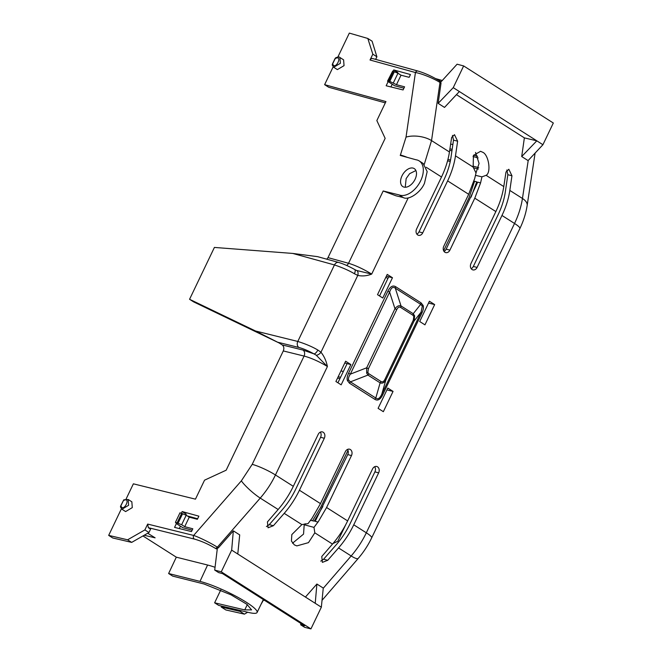 <?xml version="1.0" encoding="UTF-8"?>
<svg xmlns="http://www.w3.org/2000/svg" width="662" height="662" viewBox="0 0 662 662"><rect width="100%" height="100%" fill="white"/><g stroke="black" fill="none" stroke-linecap="round" stroke-linejoin="round"><path stroke-width="0.99" d="M503.782 186.576C502.508 194.818 499.868 203.151 495.855 211.575L470.963 263.534A4.568 3.558 104.5 0 0 472.842 269.889A4.568 3.558 104.5 0 0 477.079 267.423L501.97 215.464L514.531 223.466C518.503 215.175 521.143 206.842 522.45 198.459L509.823 190.424L511.958 175.778L508.83 169.265L506 171.988L503.782 186.576L486.107 175.322L481.953 176.837L475.515 175.347M475.978 172.997L479.065 163.431L475.523 152.425M486.107 175.322C491.51 172.6 488.614 154.18 482.466 152.161L480.571 151.292L473.429 155.429L473.164 167.097L455.489 155.843C454.264 164.118 451.641 172.468 447.628 180.883L468.679 194.289L443.788 246.239A4.568 3.558 104.5 0 0 445.675 252.603A4.568 3.558 104.5 0 0 449.903 250.128L474.795 198.178L495.855 211.575M419.195 160.924L423.192 163.481L427.164 171.615L424.491 183.209C420.734 192.543 408.487 200.76 403.175 197.516L399.112 194.918A19.794 12.181 -57.4 0 0 420.676 180.776A19.794 12.181 -57.4 0 0 419.195 160.924A19.794 12.181 -57.4 0 0 415.951 159.757L400.22 155.421L400.419 155.007A18.271 2.813 -154.4 0 1 407.287 157.366M415.074 179.311A10.658 6.562 122.6 0 1 402.786 186.576A10.658 6.562 122.6 0 1 401.983 175.885A10.658 6.562 122.6 0 1 414.271 168.62A10.658 6.562 122.6 0 1 415.074 179.311M415.901 170.548L409.646 173.667L406.154 178.55L405.252 187.247M220.76 589.991L214.62 602.801L218.7 605.399L248.895 612.524A36.542 5.875 -154.7 0 0 257.088 612.482A36.542 5.875 -154.7 0 0 246.405 602.304A36.542 5.875 -154.7 0 0 199.99 581.393L168.611 573.524L172.691 576.122L203.995 583.975L231.013 594.824L246.967 604.34L251.585 609.876L244.758 609.909L247.307 604.588M142.951 535.947L176.307 557.172L207.587 565.025A36.7 5.908 25.3 0 1 215.051 567.284M121.411 508.797L108.676 535.384L127.6 539.803L144.887 529.914L147.676 524.081L148.346 527.688L194.314 539.058A2.739 2.118 -76.1 0 1 193.652 535.442C199.245 537.279 211.658 543.461 217.343 547.201A2.739 1.672 122.5 0 1 215.167 548.227L217.252 549.137L214.711 570.09L218.659 572.605L222.54 573.606L282.666 611.862L304.57 625.805L300.689 624.812L304.644 627.319L310.941 628.9L321.343 607.195L323.263 588.071L316.891 584.025L305.43 597.066M354.393 273.72A4.568 1.845 -60.3 0 0 354.691 269.517C348.882 266.273 343.553 263.923 338.696 262.475A4.568 3.533 105.4 0 0 334.451 264.941C342.337 267.572 348.982 270.501 354.393 273.72L357.77 275.409L320.962 352.225A4.568 2.598 135.6 0 1 316.221 355.204L327.409 366.516C326.258 360.914 324.107 356.156 320.962 352.225L317.834 350.024C312.423 346.814 305.736 343.959 297.792 341.451A4.568 3.525 103.9 0 0 298.901 347.467C303.362 348.675 308.376 350.81 313.945 353.872A4.568 1.854 -60.6 0 0 317.834 350.024M278.156 509.5L267.431 521.921L268.044 527.796L273.389 525.719L284.205 513.348C290.295 506.347 295.368 498.635 299.423 490.228L324.314 438.269A4.568 3.558 104.5 0 0 322.361 431.889A4.568 3.558 104.5 0 0 318.199 434.38L293.307 486.33L275.45 474.968C271.486 483.26 266.414 490.964 260.24 498.097L278.156 509.5C284.205 502.466 289.253 494.746 293.307 486.33M351.481 455.564L347.74 454.587L315.195 521.317L318.066 522.078L326.589 507.514L351.481 455.564A4.568 3.558 104.5 0 0 349.528 449.184A4.568 3.558 104.5 0 0 345.365 451.666L320.474 503.625L299.423 490.228M318.008 521.995L313.995 527.391L314.814 532.827L332.498 544.081L321.765 556.502L322.377 562.377L327.731 560.3L338.539 547.929C344.637 540.928 349.71 533.216 353.756 524.809L378.647 472.85A4.568 3.558 104.5 0 0 376.695 466.47A4.568 3.558 104.5 0 0 372.532 468.961L347.641 520.911L326.589 507.514M455.489 155.843L457.624 141.205L454.496 134.684L451.658 137.406L449.448 151.995C448.174 160.245 445.534 168.578 441.513 176.994L416.621 228.953A4.568 3.558 104.5 0 0 418.5 235.308A4.568 3.558 104.5 0 0 422.737 232.842L447.628 180.883M357.77 275.409C362.321 276.385 366.963 275.946 371.696 274.085L356.793 270.518A4.568 2.863 108.6 0 1 357.77 275.409M421.975 312.894C423.415 309.775 423.796 307.284 423.109 305.43L421.09 302.882A3.045 1.854 -57.5 0 0 420.684 304.346L395.297 288.185C392.98 286.414 391.085 287.73 389.628 292.141L350.339 374.138A3.045 0.472 25.6 0 1 348.593 373.186C347.153 376.306 346.78 378.796 347.459 380.65L349.478 383.199A3.045 1.854 122.5 0 1 350.413 381.866L375.801 398.028C377.837 399.724 379.839 398.441 381.808 394.163L421.098 312.166L422.315 306.117L420.684 304.346L413.237 313.722L414.635 315.774L414.147 320.913L421.098 312.166A3.045 0.472 25.6 0 0 421.975 312.894L382.686 394.891A3.045 0.472 25.6 0 1 381.808 394.163L385.838 380.013C384.308 382.744 382.396 383.695 380.12 382.851L375.801 398.028A3.045 1.854 122.5 0 0 374.866 399.36C377.754 401.04 380.36 399.55 382.686 394.891M335.907 381.502L341.153 384.837L350.868 364.563L345.622 361.229L335.907 381.502M378.101 408.346L383.339 411.69L393.054 391.408L387.816 388.073L378.101 408.346M377.514 294.673L382.752 298.008L392.467 277.734L387.229 274.391L377.514 294.673M419.7 321.517L424.946 324.852L434.661 304.578L429.415 301.243L419.7 321.517M327.409 366.516C320.4 362.246 311.876 358.125 304.081 356.073L252.205 464.352A18.271 2.813 25.6 0 1 275.45 474.968L327.409 366.516M324.314 438.269L320.573 437.292A4.518 3.517 104.5 0 0 320.317 432.137M320.573 437.292L295.682 489.251C292.016 496.856 287.424 503.832 281.913 510.162L269.268 524.643L273.389 525.719M284.205 513.348L301.88 524.594L308.045 523.609L312.083 518.23L320.474 503.625M347.74 454.587A4.518 3.517 104.5 0 0 347.484 449.432M332.498 544.081C338.547 537.048 343.595 529.327 347.641 520.911M378.647 472.85L374.907 471.874A4.518 3.517 104.5 0 0 374.659 466.718M374.907 471.874L350.016 523.832C346.35 531.437 341.766 538.413 336.246 544.743L323.602 559.224L327.731 560.3M338.539 547.929L351.166 555.964C357.306 548.806 362.354 541.086 366.318 532.802L353.756 524.809M509.823 190.424C508.606 198.699 505.983 207.049 501.97 215.464M511.958 175.778L507.837 174.702L505.338 191.831C504.229 199.32 501.862 206.875 498.229 214.488L473.338 266.447L477.079 267.423M471.178 268.689A4.518 3.517 104.5 0 0 473.338 266.447M481.953 176.837L480.579 182.902L478.51 182.364L480.529 182.886M480.579 182.902L474.795 198.178M478.51 182.364L477.699 182.158L446.163 249.152L449.903 250.128M444.003 251.395A4.518 3.517 104.5 0 0 446.163 249.152M474.472 179.079L468.679 194.289M474.563 179.104L476.011 173.047L473.164 167.097M457.624 141.205L453.495 140.121L451.004 157.25C449.895 164.739 447.52 172.294 443.888 179.907L418.996 231.865L422.737 232.842M416.837 234.108A4.518 3.517 104.5 0 0 418.996 231.865M449.448 151.995L431.533 140.592L424.276 164.325M403.175 197.516L395.926 195.778L383.19 190.979L348.543 263.286C356.23 265.57 364.696 269.798 371.696 274.085L408.206 197.897M387.882 291.189A3.045 0.472 -154.4 0 0 389.628 292.141L394.974 308.715C397.018 306.109 399.037 305.19 401.031 305.96L395.297 288.185A3.045 1.854 -57.5 0 1 395.702 286.72C392.814 285.041 390.208 286.53 387.882 291.189L348.593 373.186M348.634 380.062L350.413 381.866L367.915 375.081L366.665 373.07L366.665 367.807A3.045 0.472 25.6 0 1 368.403 368.751L396.72 309.659A3.045 0.472 -154.4 0 0 394.974 308.715L366.665 367.807L350.339 374.138C348.709 376.604 348.138 378.581 348.634 380.062A3.045 1.233 161.1 0 0 347.459 380.65M350.868 364.563L347.103 363.628L337.926 382.785M344.803 362.95L347.103 363.628M393.054 391.408L386.939 389.901M392.467 277.734L388.71 276.799L379.533 295.955M386.401 276.12L388.71 276.799M434.661 304.578L428.546 303.072M338.696 262.475L317.578 256.649L292.72 253.43L214.405 247.431L189.564 299.29L255.557 331.008L279.132 342.974L193.635 301.88L189.564 299.29M354.691 269.517L355.833 270.113M126.111 498.991L133.376 483.823L195.447 499.165L204.55 480.173L226.156 470.202L283.295 350.934L304.081 356.073A4.568 3.525 103.9 0 0 302.981 350.057L313.945 353.872L316.221 355.204M181.38 513.166L182.149 511.552L198.873 516.161L197.375 519.289L189.258 517.171L184.715 526.671L192.824 528.789L191.492 531.578L174.561 527.391L176.39 523.568M132.284 507.622L125.623 511.569L121.957 509.235L128.61 505.28L128.18 499.479L131.846 501.813L132.284 507.622M214.711 570.09L221.265 571.827L231.667 550.122L237.782 554.011L239.702 534.896L233.33 530.841L218.369 547.855L217.343 547.201L260.24 498.097A18.271 3.418 41.1 0 1 241.34 480.86L252.205 464.352M301.88 524.594L291.834 534.573L291.421 541.044L294.317 544.867L296.833 545.902L308.475 542.641L314.814 532.827M266.414 526.555L269.268 524.643M292.521 543.221L303.544 534.102L304.206 524.751L313.995 527.391M305.116 523.7L304.206 524.751M322.849 506.538L314.185 521.118L310.561 520.34M320.756 561.136L323.602 559.224M263.385 600.169L260.977 604.423M247.687 612.234L244.427 614.146L225.85 609.959L221.207 607.004L221.646 606.094M478.328 169.05L473.363 167.718M450.243 161.503L447.578 160.792M521.706 156.546L528.077 160.601L542.923 144.721L536.808 140.824L521.706 156.546L524.37 137.878L456.449 94.649M438.145 103.363L444.508 107.418L459.362 91.538L453.247 87.649L438.145 103.363L441.024 83.147L440.47 81.459L439.46 80.822A2.739 1.672 -57.5 0 0 439.171 80.698M507.837 174.702L506.819 169.977M473.893 181.04L476.723 181.86L471.063 197.202M453.495 140.121L452.485 135.396M399.112 194.918L383.19 190.979M356.793 270.518L355.883 270.137M339.929 57.511L343.603 59.845L344.041 65.654L337.372 69.601L333.706 67.267L340.367 63.312L339.929 57.511C339.432 56.725 337.959 56.849 335.51 57.892L335.187 58.62C343.495 54.168 335.336 71.206 332.663 63.891L332.523 65.033M393.137 71.198L393.741 69.932L410.465 74.541L409.133 77.322L401.015 75.203L396.464 84.703L404.581 86.821L403.084 89.949L386.153 85.762L388.139 81.616M333.168 66.837L324.62 84.662L385.946 101.576L376.844 120.567L385.152 138.358L328.004 257.626L348.543 263.286A4.568 3.533 105.4 0 1 346.582 265.429M400.419 155.007L406.029 137.125A18.271 8.523 -171.7 0 1 431.533 140.592L439.99 82.493C434.338 78.695 421.479 73.441 415.438 72.53L370.025 60.01L372.822 54.176L367.807 38.462L349.329 33.1L337.868 57.023M279.132 342.974L282.194 344.919L302.981 350.057M283.295 350.934C284.279 348.353 283.907 346.35 282.194 344.919M182.149 511.552L186.229 514.151L185.799 515.044M187.296 515.921L197.624 518.768M180.461 526.182L179.319 528.566M192.17 530.146L182.877 527.722L176.415 523.609L175.438 522.293L181.653 524.726L184.715 526.671M181.653 524.726L186.204 515.226L189.258 517.171M186.204 515.226L179.981 512.802L175.438 522.293M144.887 529.914L148.958 532.513L150.588 529.12L148.346 527.688M127.6 539.803L131.68 542.393L148.958 532.513M108.676 535.384L112.747 537.983L131.68 542.393M216.176 548.864L218.369 547.855M231.667 550.122L233.33 530.841M237.782 554.011L315.228 603.297L316.891 584.025M315.228 603.297L321.343 607.195M347.997 450.375L320.722 507.291L312.547 520.762M340.549 377.315L338.216 376.686M337.579 378.01L339.912 378.639M447.942 159.393L450.524 160.08M472.908 166.096L478.709 167.66M345.705 524.751L337.802 541.251L332.928 543.568M244.427 614.146L240.132 611.423L221.207 607.004M241.332 610.736L240.132 611.423M450.648 144.051L452.849 144.581M453.247 87.649L463.648 65.935L553.324 123.008L542.923 144.721M459.362 91.538L536.808 140.824L524.37 137.878M463.648 65.935L457.094 64.206L441.24 81.633L440.338 81.376M474.571 181.239L468.936 197.955L443.639 250.749M326.846 259.206L328.004 257.626M397.556 73.077L397.821 72.522L393.741 69.932M392.218 84.215L390.911 86.937M403.928 88.178L394.635 85.754L387.502 81.211L388.131 80.574L396.464 84.703M393.41 82.758L397.961 73.259L401.015 75.203M397.961 73.259L392.682 71.074L387.502 81.211M385.317 102.875L328.7 87.26L324.62 84.662M367.807 38.462L372.094 41.193L376.893 56.775L372.822 54.176M370.025 60.01C370.844 58.612 371.845 58.19 373.029 58.736M375.644 59.381L376.893 56.775M406.029 137.125L415.438 72.53A2.739 2.118 -74.6 0 1 417.987 71.057L417.987 71.057C424.772 73.068 431.93 76.32 439.46 80.822A2.739 1.672 -57.5 0 1 439.99 82.493L441.024 83.147M396.72 309.659C397.887 307.325 399.186 306.58 400.634 307.425A3.045 1.854 -57.5 0 0 401.031 305.96L413.237 313.722A3.045 1.854 -57.5 0 1 412.831 315.186L413.841 316.461L413.27 320.193A3.045 0.472 25.6 0 1 414.147 320.913L385.838 380.013A3.045 0.472 25.6 0 0 384.961 379.285C383.795 381.618 382.495 382.363 381.047 381.519A3.045 1.854 122.5 0 1 380.12 382.851L367.915 375.081A3.045 1.854 122.5 0 0 368.85 373.757L367.84 372.483L368.403 368.751M385.863 277.246L387.874 278.537M147.7 533.233L155.115 537.834L144.167 535.252M128.18 499.479L123.753 499.851L120.724 505.851L123.43 500.588C131.738 496.136 123.579 513.174 120.906 505.859L120.765 507.001M221.265 571.827L310.941 628.9M300.689 624.812L300.846 623.438M176.307 557.172L168.611 573.524M214.62 602.801L244.758 609.909M340.971 370.935L343.33 371.506M435.778 78.654L442.274 80.499M449.713 150.249L451.931 150.853M473.032 156.522L478.154 157.895M477.575 156.232L473.553 155.156M452.146 149.397L449.928 148.801M335.187 58.62L332.398 64.371M388.131 80.574L392.682 71.074M120.641 506.339L123.43 500.588M207.587 565.025L199.99 581.393M514.531 223.466L366.318 532.802A18.271 2.813 25.6 0 1 371.688 537.834L519.902 228.498A18.271 2.813 -154.4 0 0 514.531 223.466M426.254 167.287L441.513 176.994M421.09 302.882L395.702 286.72M349.478 383.199L374.866 399.36M292.72 253.43L334.451 264.941L297.792 341.451L255.557 331.008M423.109 305.43A3.045 1.233 -18.9 0 0 422.315 306.117M147.676 524.081L193.652 535.442L241.34 480.86M322.03 600.335L358.225 558.422A18.271 3.5 40.8 0 1 351.166 555.964L323.238 588.303M519.902 228.498C523.526 220.926 525.942 213.255 527.151 205.485A18.271 8.606 -171.4 0 0 522.45 198.459L528.218 160.444M278.114 342.328L298.901 347.467M263.716 600.153L263.112 600.004M400.634 307.425L412.831 315.186M414.635 315.774A3.045 1.233 161.1 0 1 413.841 316.461M413.27 320.193L384.961 379.285M381.047 381.519L368.85 373.757M366.665 373.07A3.045 1.233 -18.9 0 0 367.84 372.483M194.314 539.058C201.331 541.028 208.282 544.081 215.167 548.227M182.662 513.613L178.111 523.104M394.411 71.645L389.86 81.136M181.694 513.249L177.143 522.74M439.733 80.996L440.263 79.903M388.9 80.772L393.451 71.281M332.481 63.883L335.005 58.612L332.2 64.95L333.706 67.267M358.225 558.422C363.603 552.166 368.097 545.306 371.688 537.834M264.419 600.417L263.071 600.095M527.151 205.485L535.103 153.079M372.565 58.529L417.987 71.057M120.724 505.851L120.443 506.918L121.957 509.235M257.088 612.482L263.17 599.904"/></g></svg>
